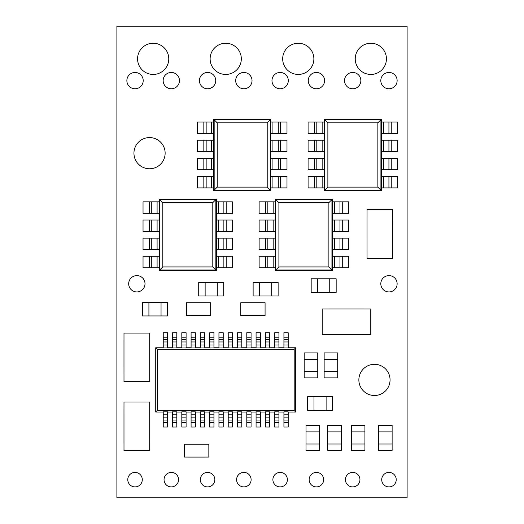 <?xml version="1.0" encoding="UTF-8"?>
<svg xmlns="http://www.w3.org/2000/svg" width="524" height="524" viewBox="0 0 524 524"><rect width="100%" height="100%" fill="white"/><g stroke="black" fill="none" stroke-linecap="round" stroke-linejoin="round"><path stroke-width="0.79" d="M378.557 431.874L378.557 444.011L392.129 444.011L392.129 431.874L378.557 431.874L378.557 425.449L392.129 425.449L392.129 431.874M392.129 444.011L392.129 450.437L378.557 450.437L378.557 444.011M364.92 444.011L364.92 431.874L351.349 431.874L351.349 444.011L364.92 444.011L364.92 450.437L351.349 450.437L351.349 444.011M351.349 431.874L351.349 425.449L364.92 425.449L364.92 431.874M327.769 431.874L327.769 444.011L341.34 444.011L341.34 431.874L327.769 431.874L327.769 425.449L341.34 425.449L341.34 431.874M341.34 444.011L341.34 450.437L327.769 450.437L327.769 444.011M306.003 431.874L306.003 444.011L319.575 444.011L319.575 431.874L306.003 431.874L306.003 425.449L319.575 425.449L319.575 431.874M319.575 444.011L319.575 450.437L306.003 450.437L306.003 444.011M208.84 444.214L208.84 457.066L184.559 457.066L184.559 444.214L208.84 444.214M204.557 457.079L188.843 457.079M188.843 444.201L204.557 444.201M259.557 295.995L271.701 295.995L271.701 282.423L259.557 282.423L259.557 295.995L253.131 295.995L253.131 282.423L259.557 282.423M271.701 282.423L278.126 282.423L278.126 295.995L271.701 295.995M240.791 315.586L265.072 315.586L265.072 302.734L240.791 302.734L240.791 315.586M260.788 315.599L245.075 315.599M245.075 302.721L260.788 302.721M322.214 334.712L322.214 309.003L370.776 309.003L370.776 334.712L322.214 334.712M329.354 308.99L363.63 308.99M363.63 334.725L329.354 334.725M337.711 371.457L337.711 359.32L324.14 359.32L324.14 371.457L337.711 371.457L337.711 377.889L324.14 377.889L324.14 371.457M324.14 359.32L324.14 352.894L337.711 352.894L337.711 359.32M317.76 371.457L317.76 359.32L304.189 359.32L304.189 371.457L317.76 371.457L317.76 377.889L304.189 377.889L304.189 371.457M304.189 359.32L304.189 352.894L317.76 352.894L317.76 359.32M326.111 396.694L313.974 396.694L313.974 410.266L326.111 410.266L326.111 396.694L332.537 396.694L332.537 410.266L326.111 410.266M313.974 410.266L307.549 410.266L307.549 396.694L313.974 396.694M163.239 412.034L155.739 412.034L155.739 347.766L163.239 347.766M167.523 347.766L172.52 347.766M176.804 347.766L181.808 347.766M186.092 347.766L191.09 347.766M195.373 347.766L200.371 347.766M204.655 347.766L209.652 347.766M213.943 347.766L218.94 347.766M223.224 347.766L228.222 347.766M232.505 347.766L237.503 347.766M241.793 347.766L246.791 347.766M251.075 347.766L256.072 347.766M260.356 347.766L265.354 347.766M269.644 347.766L274.642 347.766M278.925 347.766L283.923 347.766M288.207 347.766L295.706 347.766L295.706 412.034L288.207 412.034M283.923 412.034L278.925 412.034M274.642 412.034L269.644 412.034M265.354 412.034L260.356 412.034M256.072 412.034L251.075 412.034M246.791 412.034L241.793 412.034M237.503 412.034L232.505 412.034M228.222 412.034L223.224 412.034M218.94 412.034L213.943 412.034M209.652 412.034L204.655 412.034M200.371 412.034L195.373 412.034M191.09 412.034L186.092 412.034M181.808 412.034L176.804 412.034M172.52 412.034L167.523 412.034M295.706 412.034L294.193 410.521L294.193 349.279L157.252 349.279L155.739 347.766M157.252 349.279L157.252 410.521L294.193 410.521M157.252 410.521L155.739 412.034M167.523 414.811L167.523 411.844L163.239 411.844L163.239 414.811L167.523 414.811L167.523 417.844L163.239 417.844L163.239 414.811M176.804 414.811L176.804 411.844L172.52 411.844L172.52 414.811L176.804 414.811L176.804 417.844L172.52 417.844L172.52 414.811M186.092 414.811L186.092 411.844L181.808 411.844L181.808 414.811L186.092 414.811L186.092 417.844L181.808 417.844L181.808 414.811M195.373 414.811L195.373 411.844L191.09 411.844L191.09 414.811L195.373 414.811L195.373 417.844L191.09 417.844L191.09 414.811M204.655 414.811L204.655 411.844L200.371 411.844L200.371 414.811L204.655 414.811L204.655 417.844L200.371 417.844L200.371 414.811M213.943 414.811L213.943 411.844L209.652 411.844L209.652 414.811L213.943 414.811L213.943 417.844L209.652 417.844L209.652 414.811M223.224 414.811L223.224 411.844L218.94 411.844L218.94 414.811L223.224 414.811L223.224 417.844L218.94 417.844L218.94 414.811M232.505 414.811L232.505 411.844L228.222 411.844L228.222 414.811L232.505 414.811L232.505 417.844L228.222 417.844L228.222 414.811M241.793 414.811L241.793 411.844L237.503 411.844L237.503 414.811L241.793 414.811L241.793 417.844L237.503 417.844L237.503 414.811M251.075 414.811L251.075 411.844L246.791 411.844L246.791 414.811L251.075 414.811L251.075 417.844L246.791 417.844L246.791 414.811M260.356 414.811L260.356 411.844L256.072 411.844L256.072 414.811L260.356 414.811L260.356 417.844L256.072 417.844L256.072 414.811M269.644 414.811L269.644 411.844L265.354 411.844L265.354 414.811L269.644 414.811L269.644 417.844L265.354 417.844L265.354 414.811M278.925 414.811L278.925 411.844L274.642 411.844L274.642 414.811L278.925 414.811L278.925 417.844L274.642 417.844L274.642 414.811M288.207 414.811L288.207 411.844L283.923 411.844L283.923 414.811L288.207 414.811L288.207 417.844L283.923 417.844L283.923 414.811M295.706 347.766L294.193 349.279M283.923 344.989L283.923 347.956L288.207 347.956L288.207 344.989L283.923 344.989L283.923 332.766L288.207 332.766L288.207 344.989M274.642 344.989L274.642 347.956L278.925 347.956L278.925 344.989L274.642 344.989L274.642 332.766L278.925 332.766L278.925 344.989M265.354 344.989L265.354 347.956L269.644 347.956L269.644 344.989L265.354 344.989L265.354 332.766L269.644 332.766L269.644 344.989M256.072 344.989L256.072 347.956L260.356 347.956L260.356 344.989L256.072 344.989L256.072 332.766L260.356 332.766L260.356 344.989M246.791 344.989L246.791 347.956L251.075 347.956L251.075 344.989L246.791 344.989L246.791 332.766L251.075 332.766L251.075 344.989M237.503 344.989L237.503 347.956L241.793 347.956L241.793 344.989L237.503 344.989L237.503 332.766L241.793 332.766L241.793 344.989M228.222 344.989L228.222 347.956L232.505 347.956L232.505 344.989L228.222 344.989L228.222 332.766L232.505 332.766L232.505 344.989M218.94 344.989L218.94 347.956L223.224 347.956L223.224 344.989L218.94 344.989L218.94 332.766L223.224 332.766L223.224 344.989M209.652 344.989L209.652 347.956L213.943 347.956L213.943 344.989L209.652 344.989L209.652 332.766L213.943 332.766L213.943 344.989M200.371 344.989L200.371 347.956L204.655 347.956L204.655 344.989L200.371 344.989L200.371 332.766L204.655 332.766L204.655 344.989M191.09 344.989L191.09 347.956L195.373 347.956L195.373 344.989L191.09 344.989L191.09 332.766L195.373 332.766L195.373 344.989M181.808 344.989L181.808 347.956L186.092 347.956L186.092 344.989L181.808 344.989L181.808 332.766L186.092 332.766L186.092 344.989M172.52 344.989L172.52 347.956L176.804 347.956L176.804 344.989L172.52 344.989L172.52 332.766L176.804 332.766L176.804 344.989M163.239 344.989L163.239 347.956L167.523 347.956L167.523 344.989L163.239 344.989L163.239 332.766L167.523 332.766L167.523 344.989M163.239 422.599L163.239 420.065L167.523 420.065L167.523 422.599L163.239 422.599L163.239 427.034L167.523 427.034L167.523 422.599M172.52 422.599L172.52 420.065L176.804 420.065L176.804 422.599L172.52 422.599L172.52 427.034L176.804 427.034L176.804 422.599M181.808 422.599L181.808 420.065L186.092 420.065L186.092 422.599L181.808 422.599L181.808 427.034L186.092 427.034L186.092 422.599M191.09 422.599L191.09 420.065L195.373 420.065L195.373 422.599L191.09 422.599L191.09 427.034L195.373 427.034L195.373 422.599M200.371 422.599L200.371 420.065L204.655 420.065L204.655 422.599L200.371 422.599L200.371 427.034L204.655 427.034L204.655 422.599M209.652 422.599L209.652 420.065L213.943 420.065L213.943 422.599L209.652 422.599L209.652 427.034L213.943 427.034L213.943 422.599M218.94 422.599L218.94 420.065L223.224 420.065L223.224 422.599L218.94 422.599L218.94 427.034L223.224 427.034L223.224 422.599M283.923 422.599L283.923 420.065L288.207 420.065L288.207 422.599L283.923 422.599L283.923 427.034L288.207 427.034L288.207 422.599M274.642 422.599L274.642 420.065L278.925 420.065L278.925 422.599L274.642 422.599L274.642 427.034L278.925 427.034L278.925 422.599M265.354 422.599L265.354 420.065L269.644 420.065L269.644 422.599L265.354 422.599L265.354 427.034L269.644 427.034L269.644 422.599M256.072 422.599L256.072 420.065L260.356 420.065L260.356 422.599L256.072 422.599L256.072 427.034L260.356 427.034L260.356 422.599M246.791 422.599L246.791 420.065L251.075 420.065L251.075 422.599L246.791 422.599L246.791 427.034L251.075 427.034L251.075 422.599M237.503 422.599L237.503 420.065L241.793 420.065L241.793 422.599L237.503 422.599L237.503 427.034L241.793 427.034L241.793 422.599M228.222 422.599L228.222 420.065L232.505 420.065L232.505 422.599L228.222 422.599L228.222 427.034L232.505 427.034L232.505 422.599M163.239 417.844L163.239 420.065M167.523 420.065L167.523 417.844M172.52 417.844L172.52 420.065M176.804 420.065L176.804 417.844M181.808 417.844L181.808 420.065M186.092 420.065L186.092 417.844M191.09 417.844L191.09 420.065M195.373 420.065L195.373 417.844M200.371 417.844L200.371 420.065M204.655 420.065L204.655 417.844M209.652 417.844L209.652 420.065M213.943 420.065L213.943 417.844M218.94 417.844L218.94 420.065M223.224 420.065L223.224 417.844M283.923 417.844L283.923 420.065M288.207 420.065L288.207 417.844M274.642 417.844L274.642 420.065M278.925 420.065L278.925 417.844M265.354 417.844L265.354 420.065M269.644 420.065L269.644 417.844M256.072 417.844L256.072 420.065M260.356 420.065L260.356 417.844M246.791 417.844L246.791 420.065M251.075 420.065L251.075 417.844M237.503 417.844L237.503 420.065M241.793 420.065L241.793 417.844M228.222 417.844L228.222 420.065M232.505 420.065L232.505 417.844M149.7 443.442L149.7 450.581L123.992 450.581L123.985 409.165L123.992 402.026L149.7 402.026L149.707 443.442L149.713 409.165M123.978 443.442L123.978 409.165M123.992 374.516L123.992 381.655L149.7 381.655L149.707 340.24L149.7 333.1L123.992 333.1L123.985 374.516L123.978 340.24M149.713 340.24L149.713 374.516M148.914 315.946L161.051 315.946L161.051 302.374L148.914 302.374L148.914 315.946L142.489 315.946L142.489 302.374L148.914 302.374M161.051 302.374L167.477 302.374L167.477 315.946L161.051 315.946M186.374 315.586L186.374 302.734L210.655 302.734L210.655 315.586L186.374 315.586M190.657 302.721L206.371 302.721M206.371 315.599L190.657 315.599M217.283 282.423L205.139 282.423L205.139 295.995L217.283 295.995L217.283 282.423L223.709 282.423L223.709 295.995L217.283 295.995M205.139 295.995L198.714 295.995L198.714 282.423L205.139 282.423M329.74 278.794L317.603 278.794L317.603 292.366L329.74 292.366L329.74 278.794L336.166 278.794L336.166 292.366L329.74 292.366M317.603 292.366L311.171 292.366L311.171 278.794L317.603 278.794M367.049 216.897L367.049 209.757L392.751 209.757L392.751 216.897M367.049 251.173L367.049 258.312L392.751 258.312L392.751 251.173M392.764 216.897L392.764 251.173L392.771 216.897M367.036 251.173L367.036 216.897L367.029 251.173M314.479 122.059L314.479 133.489L308.092 133.489L308.092 122.059L324.297 122.059L324.297 119.276L324.815 119.793L324.815 190.173L380.915 190.173L380.915 119.793L324.815 119.793L327.867 122.845L327.867 187.12L377.856 187.12L377.856 122.845L381.426 119.276L381.426 190.69L324.297 190.69L327.867 187.12M324.297 119.276L381.426 119.276M377.856 187.12L381.426 190.69M324.297 122.059L324.297 190.69M377.856 122.845L327.867 122.845M314.479 133.489L324.297 133.489M316.804 122.059L316.804 133.489L316.804 122.059M324.297 140.203L308.092 140.203L308.092 151.626L324.297 151.626M316.804 140.203L316.804 151.626L316.804 140.203M324.297 158.34L308.092 158.34L308.092 169.763L324.297 169.763M316.804 158.34L316.804 169.763L316.804 158.34M324.297 176.477L308.092 176.477L308.092 187.906L324.297 187.906M316.804 176.477L316.804 187.906L316.804 176.477M381.426 122.059L397.637 122.059L397.637 133.489L381.426 133.489M388.926 122.059L388.926 133.489M381.426 140.203L397.637 140.203L397.637 151.626L381.426 151.626M388.926 140.203L388.926 151.626M381.426 158.34L397.637 158.34L397.637 169.763L381.426 169.763M388.926 158.34L388.926 169.763M381.426 176.477L397.637 176.477L397.637 187.906L381.426 187.906M388.926 176.477L388.926 187.906M265.504 201.871L265.504 213.301L259.118 213.301L259.118 201.871L275.323 201.871L275.323 199.087L275.84 199.598L275.84 269.984L331.941 269.984L331.941 199.598L275.84 199.598L278.899 202.657L278.899 266.926L328.882 266.926L328.882 202.657L332.452 199.087L332.452 270.495L275.323 270.495L278.899 266.926M275.323 199.087L332.452 199.087M328.882 266.926L332.452 270.495M275.323 201.871L275.323 270.495M328.882 202.657L278.899 202.657M265.504 213.301L275.323 213.301M267.829 201.871L267.829 213.301M275.323 220.008L259.118 220.008L259.118 231.438L275.323 231.438M267.829 220.008L267.829 231.438M275.323 238.151L259.118 238.151L259.118 249.575L275.323 249.575M267.829 238.151L267.829 249.575M275.323 256.288L259.118 256.288L259.118 267.712L275.323 267.712M267.829 256.288L267.829 267.712M332.452 201.871L348.663 201.871L348.663 213.301L332.452 213.301M339.952 201.871L339.952 213.301M332.452 220.008L348.663 220.008L348.663 231.438L332.452 231.438M339.952 220.008L339.952 231.438M332.452 238.151L348.663 238.151L348.663 249.575L332.452 249.575M339.952 238.151L339.952 249.575M332.452 256.288L348.663 256.288L348.663 267.712L332.452 267.712M339.952 256.288L339.952 267.712M203.836 122.059L203.836 133.489L197.45 133.489L197.45 122.059L213.654 122.059L213.654 119.276L214.165 119.793L214.165 190.173L270.273 190.173L270.273 119.793L214.165 119.793L217.224 122.845L217.224 187.12L267.214 187.12L267.214 122.845L270.784 119.276L270.784 190.69L213.654 190.69L217.224 187.12M213.654 119.276L270.784 119.276M267.214 187.12L270.784 190.69M213.654 122.059L213.654 190.69M267.214 122.845L217.224 122.845M203.836 133.489L213.654 133.489M206.155 122.059L206.155 133.489M213.654 140.203L197.45 140.203L197.45 151.626L213.654 151.626M206.155 140.203L206.155 151.626M213.654 158.34L197.45 158.34L197.45 169.763L213.654 169.763M206.155 158.34L206.155 169.763M213.654 176.477L197.45 176.477L197.45 187.906L213.654 187.906M206.155 176.477L206.155 187.906M270.784 122.059L286.988 122.059L286.988 133.489L270.784 133.489M278.283 122.059L278.283 133.489M270.784 140.203L286.988 140.203L286.988 151.626L270.784 151.626M278.283 140.203L278.283 151.626M270.784 158.34L286.988 158.34L286.988 169.763L270.784 169.763M278.283 158.34L278.283 169.763M270.784 176.477L286.988 176.477L286.988 187.906L270.784 187.906M278.283 176.477L278.283 187.906M149.419 201.871L149.419 213.301L143.032 213.301L143.032 201.871L159.237 201.871L159.237 199.087L159.755 199.598L159.755 269.984L215.855 269.984L215.855 199.598L159.755 199.598L162.807 202.657L162.807 266.926L212.796 266.926L212.796 202.657L216.366 199.087L216.366 270.495L159.237 270.495L162.807 266.926M159.237 199.087L216.366 199.087M212.796 266.926L216.366 270.495M159.237 201.871L159.237 270.495M212.796 202.657L162.807 202.657M149.419 213.301L159.237 213.301M151.744 201.871L151.744 213.301M159.237 220.008L143.032 220.008L143.032 231.438L159.237 231.438M151.744 220.008L151.744 231.438M159.237 238.151L143.032 238.151L143.032 249.575L159.237 249.575M151.744 238.151L151.744 249.575M159.237 256.288L143.032 256.288L143.032 267.712L159.237 267.712M151.744 256.288L151.744 267.712M216.366 201.871L232.577 201.871L232.577 213.301L216.366 213.301M223.866 201.871L223.866 213.301M216.366 220.008L232.577 220.008L232.577 231.438L216.366 231.438M223.866 220.008L223.866 231.438M216.366 238.151L232.577 238.151L232.577 249.575L216.366 249.575M223.866 238.151L223.866 249.575M216.366 256.288L232.577 256.288L232.577 267.712L216.366 267.712M223.866 256.288L223.866 267.712M241.322 58.852A15.602 15.602 0 0 0 225.726 43.25A15.602 15.602 0 0 0 210.124 58.852A15.602 15.602 0 0 0 225.726 74.447A15.602 15.602 0 0 0 241.322 58.852M397.133 283.766A8.161 8.161 0 0 0 388.972 275.604A8.161 8.161 0 0 0 380.804 283.766A8.161 8.161 0 0 0 388.972 291.927A8.161 8.161 0 0 0 397.133 283.766M145.004 283.766A8.161 8.161 0 0 0 136.843 275.604A8.161 8.161 0 0 0 128.681 283.766A8.161 8.161 0 0 0 136.843 291.927A8.161 8.161 0 0 0 145.004 283.766M397.133 80.617A8.161 8.161 0 0 0 388.972 72.456A8.161 8.161 0 0 0 380.804 80.617A8.161 8.161 0 0 0 388.972 88.779A8.161 8.161 0 0 0 397.133 80.617M396.223 479.663A7.257 7.257 0 0 0 388.972 472.406A7.257 7.257 0 0 0 381.714 479.663A7.257 7.257 0 0 0 388.972 486.914A7.257 7.257 0 0 0 396.223 479.663M313.876 58.852A15.602 15.602 0 0 0 298.274 43.25A15.602 15.602 0 0 0 282.678 58.852A15.602 15.602 0 0 0 298.274 74.447A15.602 15.602 0 0 0 313.876 58.852M386.43 58.852A15.602 15.602 0 0 0 370.828 43.25A15.602 15.602 0 0 0 355.233 58.852A15.602 15.602 0 0 0 370.828 74.447A15.602 15.602 0 0 0 386.43 58.852M168.767 58.852A15.602 15.602 0 0 0 153.172 43.25A15.602 15.602 0 0 0 137.57 58.852A15.602 15.602 0 0 0 153.172 74.447A15.602 15.602 0 0 0 168.767 58.852M215.744 80.617A8.161 8.161 0 0 0 207.583 72.456A8.161 8.161 0 0 0 199.421 80.617A8.161 8.161 0 0 0 207.583 88.779A8.161 8.161 0 0 0 215.744 80.617M179.47 80.617A8.161 8.161 0 0 0 171.309 72.456A8.161 8.161 0 0 0 163.147 80.617A8.161 8.161 0 0 0 171.309 88.779A8.161 8.161 0 0 0 179.47 80.617M143.196 80.617A8.161 8.161 0 0 0 135.028 72.456A8.161 8.161 0 0 0 126.867 80.617A8.161 8.161 0 0 0 135.028 88.779A8.161 8.161 0 0 0 143.196 80.617M390.059 379.9A15.602 15.602 0 0 0 374.457 364.298A15.602 15.602 0 0 0 358.861 379.9A15.602 15.602 0 0 0 374.457 395.502A15.602 15.602 0 0 0 390.059 379.9M252.024 80.617A8.161 8.161 0 0 0 243.863 72.456A8.161 8.161 0 0 0 235.702 80.617A8.161 8.161 0 0 0 243.863 88.779A8.161 8.161 0 0 0 252.024 80.617M288.298 80.617A8.161 8.161 0 0 0 280.137 72.456A8.161 8.161 0 0 0 271.976 80.617A8.161 8.161 0 0 0 280.137 88.779A8.161 8.161 0 0 0 288.298 80.617M324.579 80.617A8.161 8.161 0 0 0 316.417 72.456A8.161 8.161 0 0 0 308.256 80.617A8.161 8.161 0 0 0 316.417 88.779A8.161 8.161 0 0 0 324.579 80.617M360.853 80.617A8.161 8.161 0 0 0 352.691 72.456A8.161 8.161 0 0 0 344.53 80.617A8.161 8.161 0 0 0 352.691 88.779A8.161 8.161 0 0 0 360.853 80.617M142.286 479.663A7.257 7.257 0 0 0 135.028 472.406A7.257 7.257 0 0 0 127.777 479.663A7.257 7.257 0 0 0 135.028 486.914A7.257 7.257 0 0 0 142.286 479.663M178.566 479.663A7.257 7.257 0 0 0 171.309 472.406A7.257 7.257 0 0 0 164.051 479.663A7.257 7.257 0 0 0 171.309 486.914A7.257 7.257 0 0 0 178.566 479.663M214.84 479.663A7.257 7.257 0 0 0 207.583 472.406A7.257 7.257 0 0 0 200.332 479.663A7.257 7.257 0 0 0 207.583 486.914A7.257 7.257 0 0 0 214.84 479.663M251.114 479.663A7.257 7.257 0 0 0 243.863 472.406A7.257 7.257 0 0 0 236.606 479.663A7.257 7.257 0 0 0 243.863 486.914A7.257 7.257 0 0 0 251.114 479.663M287.394 479.663A7.257 7.257 0 0 0 280.137 472.406A7.257 7.257 0 0 0 272.886 479.663A7.257 7.257 0 0 0 280.137 486.914A7.257 7.257 0 0 0 287.394 479.663M323.668 479.663A7.257 7.257 0 0 0 316.417 472.406A7.257 7.257 0 0 0 309.16 479.663A7.257 7.257 0 0 0 316.417 486.914A7.257 7.257 0 0 0 323.668 479.663M359.949 479.663A7.257 7.257 0 0 0 352.691 472.406A7.257 7.257 0 0 0 345.434 479.663A7.257 7.257 0 0 0 352.691 486.914A7.257 7.257 0 0 0 359.949 479.663M165.139 153.172A15.602 15.602 0 0 0 149.543 137.57A15.602 15.602 0 0 0 133.941 153.172A15.602 15.602 0 0 0 149.543 168.767A15.602 15.602 0 0 0 165.139 153.172M407.109 26.2L116.891 26.2L116.891 497.8L407.109 497.8L407.109 26.2M163.239 341.956L167.523 341.956M167.523 339.735L163.239 339.735M163.239 337.201L167.523 337.201M172.52 341.956L176.804 341.956M176.804 339.735L172.52 339.735M172.52 337.201L176.804 337.201M181.808 341.956L186.092 341.956M186.092 339.735L181.808 339.735M181.808 337.201L186.092 337.201M191.09 341.956L195.373 341.956M195.373 339.735L191.09 339.735M191.09 337.201L195.373 337.201M200.371 341.956L204.655 341.956M204.655 339.735L200.371 339.735M200.371 337.201L204.655 337.201M209.652 341.956L213.943 341.956M213.943 339.735L209.652 339.735M209.652 337.201L213.943 337.201M218.94 341.956L223.224 341.956M223.224 339.735L218.94 339.735M218.94 337.201L223.224 337.201M283.923 341.956L288.207 341.956M288.207 339.735L283.923 339.735M283.923 337.201L288.207 337.201M274.642 341.956L278.925 341.956M278.925 339.735L274.642 339.735M274.642 337.201L278.925 337.201M265.354 341.956L269.644 341.956M269.644 339.735L265.354 339.735M265.354 337.201L269.644 337.201M256.072 341.956L260.356 341.956M260.356 339.735L256.072 339.735M256.072 337.201L260.356 337.201M246.791 341.956L251.075 341.956M251.075 339.735L246.791 339.735M246.791 337.201L251.075 337.201M237.503 341.956L241.793 341.956M241.793 339.735L237.503 339.735M237.503 337.201L241.793 337.201M228.222 341.956L232.505 341.956M232.505 339.735L228.222 339.735M228.222 337.201L232.505 337.201M322.155 122.059L322.155 133.489M314.479 140.203L314.479 151.626M322.155 140.203L322.155 151.626M314.479 158.34L314.479 169.763M322.155 158.34L322.155 169.763M314.479 176.477L314.479 187.906M322.155 176.477L322.155 187.906M391.245 122.059L391.245 133.489M383.568 122.059L383.568 133.489M391.245 140.203L391.245 151.626M383.568 140.203L383.568 151.626M391.245 158.34L391.245 169.763M383.568 158.34L383.568 169.763M391.245 176.477L391.245 187.906M383.568 176.477L383.568 187.906M273.181 201.871L273.181 213.301M265.504 220.008L265.504 231.438M273.181 220.008L273.181 231.438M265.504 238.151L265.504 249.575M273.181 238.151L273.181 249.575M265.504 256.288L265.504 267.712M273.181 256.288L273.181 267.712M342.27 201.871L342.27 213.301M334.594 201.871L334.594 213.301M342.27 220.008L342.27 231.438M334.594 220.008L334.594 231.438M342.27 238.151L342.27 249.575M334.594 238.151L334.594 249.575M342.27 256.288L342.27 267.712M334.594 256.288L334.594 267.712M211.513 122.059L211.513 133.489M203.836 140.203L203.836 151.626M211.513 140.203L211.513 151.626M203.836 158.34L203.836 169.763M211.513 158.34L211.513 169.763M203.836 176.477L203.836 187.906M211.513 176.477L211.513 187.906M280.602 122.059L280.602 133.489M272.925 122.059L272.925 133.489M280.602 140.203L280.602 151.626M272.925 140.203L272.925 151.626M280.602 158.34L280.602 169.763M272.925 158.34L272.925 169.763M280.602 176.477L280.602 187.906M272.925 176.477L272.925 187.906M157.095 201.871L157.095 213.301M149.419 220.008L149.419 231.438M157.095 220.008L157.095 231.438M149.419 238.151L149.419 249.575M157.095 238.151L157.095 249.575M149.419 256.288L149.419 267.712M157.095 256.288L157.095 267.712M226.185 201.871L226.185 213.301M218.508 201.871L218.508 213.301M226.185 220.008L226.185 231.438M218.508 220.008L218.508 231.438M226.185 238.151L226.185 249.575M218.508 238.151L218.508 249.575M226.185 256.288L226.185 267.712M218.508 256.288L218.508 267.712"/></g></svg>
